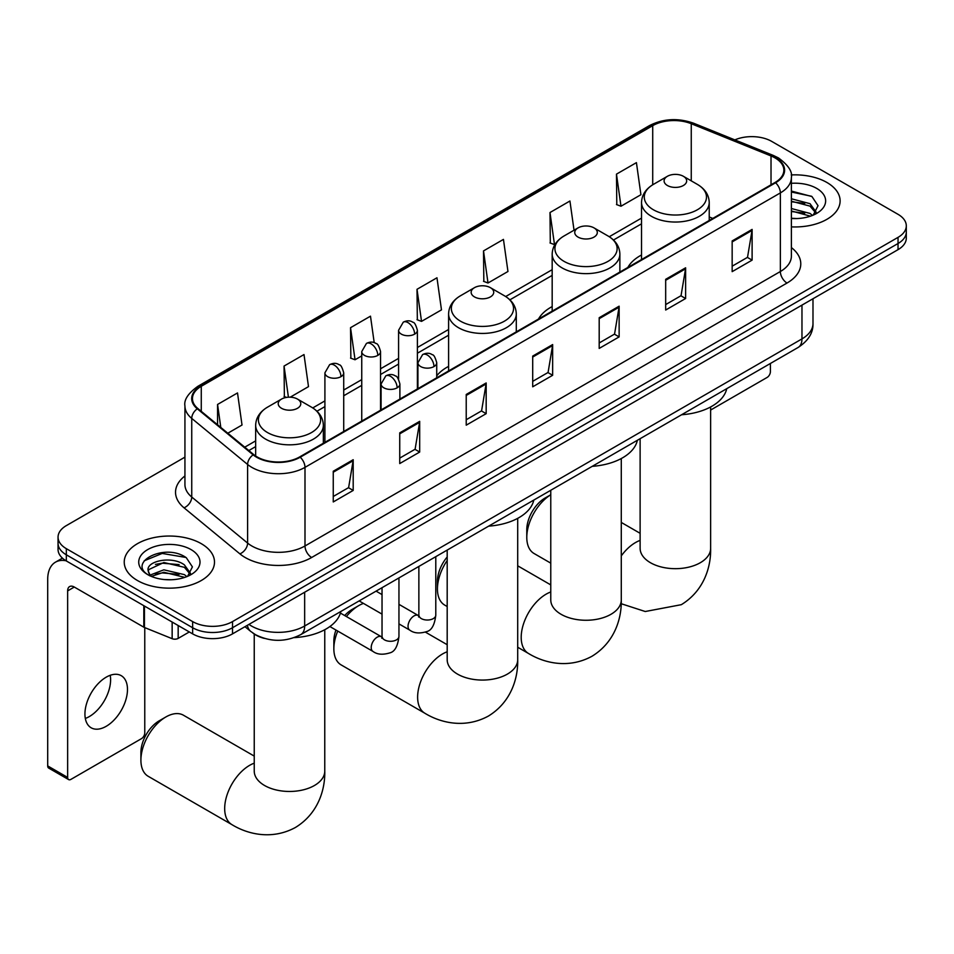 <?xml version="1.0" encoding="UTF-8"?>
<svg xmlns="http://www.w3.org/2000/svg" width="954" height="954" viewBox="0 0 954 954"><rect width="100%" height="100%" fill="white"/><g stroke="black" fill="none" stroke-linecap="round" stroke-linejoin="round"><path stroke-width="1.43" d="M448.595 366.384A49.835 28.775 0 0 0 436.729 375.84M552.175 306.568A49.835 28.775 0 0 0 538.497 319.041M641.529 254.98A49.835 28.775 0 0 0 627.851 267.454M264.282 638.381A28.203 16.29 180 0 1 252.893 633.051M184.933 457.145L66.315 525.63A28.203 16.29 0 0 0 58.051 537.15L58.051 549.432A28.203 16.29 0 0 0 66.315 560.94L192.636 633.873A28.203 16.29 0 0 0 232.526 633.873L898.036 249.65A28.203 16.29 0 0 0 906.3 238.13L906.3 231.989A28.203 16.29 0 0 1 898.036 243.508A28.203 16.29 0 0 0 906.3 231.989L906.3 225.848A28.203 16.29 0 0 0 898.036 214.328L771.714 141.407A28.203 16.29 0 0 0 734.854 139.892M58.051 537.15A28.203 16.29 0 0 0 66.315 548.657L192.636 621.591A28.203 16.29 0 0 0 232.526 621.591L232.526 627.732L898.036 243.508L232.526 627.732A28.203 16.29 0 0 1 192.636 627.732A28.203 16.29 0 0 0 232.526 627.732L232.526 633.873M66.315 548.657L66.315 554.799L192.636 627.732L66.315 554.799A28.203 16.29 0 0 1 58.051 543.291A28.203 16.29 0 0 0 66.315 554.799L66.315 560.94M826.903 182.476A45.136 26.056 0 0 0 791.188 174.94A45.136 26.056 0 0 1 826.903 182.476A45.136 26.056 0 0 1 840.116 200.9A45.136 26.056 0 0 0 826.903 182.476M201.282 543.673A45.136 26.056 0 0 0 152.091 538.02A45.136 26.056 0 0 0 124.235 562.097A45.136 26.056 0 0 0 137.459 580.521A45.136 26.056 0 0 0 186.638 586.173A45.136 26.056 0 0 0 214.495 562.097A45.136 26.056 0 0 0 201.282 543.673A45.136 26.056 0 0 0 152.091 538.02A45.136 26.056 0 0 0 124.235 562.097A45.136 26.056 0 0 0 137.459 580.521A45.136 26.056 0 0 0 186.638 586.173A45.136 26.056 0 0 0 214.495 562.097A45.136 26.056 0 0 0 201.282 543.673M775.042 157.911A30.087 17.375 180 0 1 783.854 170.194A30.087 17.375 180 0 1 775.042 182.476L299.675 456.918A30.087 17.375 180 0 1 253.752 454.605L197.895 408.55A30.087 17.375 180 0 1 192.458 398.581A30.087 17.375 180 0 1 201.27 386.298L652.715 125.654A30.087 17.375 180 0 1 691.256 123.71L771.023 155.955A30.087 17.375 180 0 1 775.042 157.911M775.578 157.601A30.838 17.804 0 0 0 771.452 155.609L691.686 123.352A30.838 17.804 0 0 0 652.19 125.356L200.734 385.988A30.838 17.804 0 0 0 197.287 408.801L253.144 454.855A30.838 17.804 0 0 0 300.212 457.228L775.578 182.774A30.838 17.804 0 0 0 775.578 157.601M333.256 471.24L333.256 501.947L353.195 490.428L353.195 459.721L333.256 471.24M333.256 496.497L348.615 487.625L353.111 460.746A7.525 4.341 -120 0 0 353.195 459.721M348.484 487.709L353.195 490.428M399.738 432.854L399.738 463.561L419.677 452.053L419.677 421.346L399.738 432.854M399.738 458.111L415.097 449.251L419.605 422.36A7.525 4.341 -120 0 0 419.677 421.346M414.966 449.322L419.677 452.053M466.22 394.467L466.22 425.174L486.17 413.666L486.17 382.959L466.22 394.467M466.22 419.736L481.579 410.864L486.087 383.973A7.525 4.341 -120 0 0 486.17 382.959M481.448 410.935L486.17 413.666M732.159 240.933L732.159 271.64L752.11 260.132L752.11 229.413L732.159 240.933M732.159 266.19L747.519 257.33L752.026 230.439A7.525 4.341 -120 0 0 752.11 229.413M747.387 257.401L752.11 260.132M665.677 279.319L665.677 310.026L685.616 298.507L685.616 267.8L665.677 279.319M665.677 304.576L681.037 295.704L685.544 268.825A7.525 4.341 -120 0 0 685.616 267.8M680.906 295.788L685.616 298.507M599.195 317.706L599.195 348.413L619.134 336.893L619.134 306.186L599.195 317.706M599.195 342.963L614.555 334.091L619.051 307.212A7.525 4.341 -120 0 0 619.134 306.186M614.412 334.174L619.134 336.893M532.702 356.092L532.702 386.799L552.652 375.28L552.652 344.573L532.702 356.092M532.702 381.35L548.073 372.477L552.569 345.587A7.525 4.341 -120 0 0 552.652 344.573M547.93 372.561L552.652 375.28M791.379 226.873A45.136 26.056 0 0 0 840.116 200.9A45.136 26.056 0 0 1 791.379 226.873M232.526 621.591L898.036 237.367A28.203 16.29 0 0 0 906.3 225.848M290.231 397.186L308.5 386.632L304.004 354.554L284.053 366.062L284.375 396.59M227.815 433.223L242.018 425.019L237.51 392.941L217.572 404.448L217.572 424.768M483.511 250.914L488.007 283.004L507.957 271.485L503.45 239.394L483.511 250.914L483.833 281.43M574.034 230.2L569.932 201.008L549.993 212.527L550.315 243.055M616.475 174.141L620.982 206.231L640.921 194.711L636.425 162.633L616.475 174.141L616.797 204.669M374.207 342.665L370.486 316.168L350.535 327.687L350.857 358.203M417.017 289.3L421.525 321.379L441.475 309.871L436.968 277.781L417.017 289.3L417.339 319.817M421.525 321.379L417.017 319.697M488.007 283.004L483.511 281.311M549.993 212.527L554.489 244.618L555.085 244.272M554.489 244.618L549.993 242.936M620.982 206.231L616.475 204.55M350.535 327.687L355.043 359.765L361.745 355.902M355.043 359.765L350.535 358.084M286.534 397.401L284.053 396.47M284.053 366.062L288.418 397.198M217.572 404.448L220.791 427.428M791.379 218.275L796.984 218.561M791.379 208.521L810.018 213.434L812.498 215.425M791.379 210.965L810.459 216.176M791.379 198.778L810.018 203.679L816.111 212.11M791.379 201.211L810.018 206.124L815.634 212.742M791.379 218.466A30.647 17.697 0 0 0 816.66 213.41A30.647 17.697 0 0 0 816.66 188.379A30.647 17.697 0 0 0 791.379 183.323M813.225 215.127L818.031 205.694L811.949 196.548L791.379 191.062M791.379 192.016L811.532 196.262M791.379 201.759L804.747 203.429M791.379 211.514L804.747 213.183M710.635 410.041L767.064 377.474A4.698 2.719 120 0 0 770.391 371.714L770.391 363.486M526.787 537.376L526.787 529.708A25.853 14.93 -60 0 1 545.068 498.036L550.768 494.744A35.262 20.356 120 0 0 526.787 537.376A35.262 20.356 120 0 0 534.085 553.523L550.768 563.146M667.406 185.505A11.281 6.511 0 0 0 683.362 185.505A11.281 6.511 0 0 0 683.362 176.287L697.374 184.384A31.1 17.947 0 0 1 697.374 209.773A31.1 17.947 0 0 1 653.395 209.773A31.1 17.947 0 0 1 653.395 184.384C645.739 188.928 641.78 194.974 641.529 202.498A33.843 19.545 0 0 0 651.451 216.319A33.843 19.545 0 0 0 688.335 220.553A33.843 19.545 0 0 0 709.227 202.498C708.977 194.974 705.03 188.928 697.374 184.384L683.362 176.287A11.281 6.511 0 0 0 667.406 176.287A11.281 6.511 0 0 0 667.406 185.505M681.597 414.751A51.719 29.86 0 0 0 726.721 388.695M447.187 560.499A35.262 20.356 120 0 0 437.433 588.976L437.433 581.296A25.853 14.93 -60 0 1 447.187 556.993M437.433 588.976A35.262 20.356 120 0 0 444.731 605.11L447.187 606.529M578.052 237.093A11.281 6.511 0 0 0 594.008 237.093A11.281 6.511 0 0 0 594.008 227.887L608.008 235.972A31.1 17.947 0 0 1 608.008 261.36A31.1 17.947 0 0 1 564.041 261.36A31.1 17.947 0 0 1 564.041 235.972C556.385 240.515 552.426 246.561 552.175 254.098A33.843 19.545 0 0 0 562.097 267.907A33.843 19.545 0 0 0 598.981 272.152A33.843 19.545 0 0 0 619.873 254.098C619.623 246.561 615.676 240.515 608.008 235.972L594.008 227.887A11.281 6.511 0 0 0 578.052 227.887A11.281 6.511 0 0 0 578.052 237.093M592.243 466.339A51.719 29.86 0 0 0 637.367 440.283M337.74 631.083A35.262 20.356 120 0 0 333.852 648.78L333.852 641.1A25.853 14.93 -60 0 1 335.951 630.045M344.692 615.557A25.853 14.93 -60 0 1 352.133 609.427L358.787 605.587A35.262 20.356 120 0 0 358.776 605.587A35.262 20.356 120 0 0 346.397 616.534M333.852 648.78A35.262 20.356 120 0 0 341.15 664.914L424.924 713.282A35.262 20.356 -60 0 1 419.522 685.032A35.262 20.356 -60 0 1 442.549 653.955A35.262 20.356 -60 0 1 447.187 651.785M474.46 296.897A11.281 6.511 0 0 0 490.416 296.897A11.281 6.511 0 0 0 490.416 287.679L504.427 295.776A31.1 17.947 0 0 1 504.427 321.164A31.1 17.947 0 0 1 460.46 321.164A31.1 17.947 0 0 1 460.46 295.776C452.792 300.319 448.845 306.365 448.595 313.89A33.843 19.545 0 0 0 458.504 327.711A33.843 19.545 0 0 0 495.4 331.944A33.843 19.545 0 0 0 516.293 313.89C516.042 306.365 512.083 300.319 504.427 295.776L490.416 287.679A11.281 6.511 0 0 0 474.46 287.679A11.281 6.511 0 0 0 474.46 296.897M488.663 526.143A51.719 29.86 0 0 0 533.787 500.087M363.462 603.405A35.262 20.356 120 0 0 358.787 605.587L352.133 609.427M140.906 760.171L140.906 752.491A25.853 14.93 -60 0 1 159.199 720.819L165.841 716.979A35.262 20.356 120 0 0 140.906 760.171A35.262 20.356 120 0 0 148.216 776.306L231.989 824.673A35.262 20.356 -60 0 1 226.575 796.423A35.262 20.356 -60 0 1 249.614 765.346A35.262 20.356 -60 0 1 254.241 763.176M281.525 408.288A11.281 6.511 0 0 0 297.481 408.288A11.281 6.511 0 0 0 297.481 399.082L311.493 407.167A31.1 17.947 0 0 1 311.493 432.556A31.1 17.947 0 0 1 267.514 432.556A31.1 17.947 0 0 1 267.514 407.167C259.858 411.711 255.91 417.757 255.66 425.293A33.843 19.545 0 0 0 265.57 439.102A33.843 19.545 0 0 0 302.454 443.348A33.843 19.545 0 0 0 323.358 425.293C323.108 417.757 319.149 411.711 311.493 407.167L297.481 399.082A11.281 6.511 0 0 0 281.525 399.082A11.281 6.511 0 0 0 281.525 408.288M294.214 637.618A51.719 29.86 0 0 0 340.84 611.478M254.241 756.093L183.478 715.238A35.262 20.356 120 0 0 165.841 716.979L159.199 720.819M110.223 675.301A30.087 17.375 -60 0 1 89.33 716.561A30.087 17.375 -60 0 1 85.311 718.445M106.204 726.304A30.087 17.375 120 0 0 125.856 699.795A30.087 17.375 120 0 0 121.253 675.682A30.087 17.375 120 0 0 106.204 677.173A30.087 17.375 120 0 0 86.552 703.694A30.087 17.375 120 0 0 91.167 727.795A30.087 17.375 120 0 0 106.204 726.304M178.171 625.526L178.171 638.393L189.309 631.953M65.993 560.761A37.611 21.715 -120 0 0 55.487 562.156A37.611 21.715 -120 0 0 47.7 579.376L47.7 765.919L67.651 777.438L67.651 590.884A9.397 5.426 60 0 1 69.594 586.579A9.397 5.426 60 0 1 74.293 587.044L143.815 627.183L143.815 605.683M67.651 777.438A4.698 2.719 120 0 0 68.616 779.585L48.678 768.077A4.698 2.719 -60 0 1 47.7 765.919M68.616 779.585A4.698 2.719 120 0 0 70.966 779.358L141.442 738.67A4.698 2.719 120 0 0 144.769 732.91L144.769 627.625M178.171 638.393A4.698 2.719 180 0 1 172.149 638.691L144.436 627.482A4.698 2.719 180 0 1 143.815 627.183M164.267 579.543L171.362 579.758M150.183 575.047L163.861 569.824L184.396 574.63L186.877 576.621M151.447 576.359L163.861 572.269L184.837 577.373M150.398 576.001L148.204 570.85A21.25 12.271 0 0 0 151.626 576.526M190.49 573.318L184.396 564.875C171.637 555.359 145.39 561.238 148.204 570.85L148.12 569.908M148.252 571.148L148.836 569.562L163.861 562.514L184.396 567.32L190.013 573.95M187.604 576.323L192.41 566.891L186.328 557.744C164.827 542.277 126.608 562.657 148.681 575.143L149.766 575.811M191.038 549.587A30.647 17.697 0 0 0 147.691 549.587A30.647 17.697 0 0 0 147.691 574.606A30.647 17.697 0 0 0 191.038 574.606A30.647 17.697 0 0 0 191.038 549.587M144.197 560.809L162.192 553.427L185.911 557.458M155.442 564.398L162.192 563.182L179.125 564.625M155.442 574.153L162.192 572.925L179.125 574.38M248.946 624.393A37.611 21.715 0 0 0 251.474 626.003A37.611 21.715 0 0 0 304.66 626.003L801.968 338.897A37.611 21.715 0 0 0 812.987 323.537C813.261 332.874 808.288 340.852 798.069 347.494L300.772 634.613A18.806 10.852 60 0 0 304.66 626.003L304.66 592.231M801.968 305.113L801.968 338.897A18.806 10.852 60 0 1 798.069 347.494M247.42 625.275A18.806 12.581 129.5 0 0 250.699 631.393L244.987 626.683M898.036 249.65L898.036 237.367M192.636 633.873L192.636 621.591M791.379 247.563A47.008 27.141 180 0 1 787.014 283.04L311.648 557.494A9.397 5.426 60 0 1 304.994 545.974L780.36 271.52A37.611 21.715 0 0 0 791.379 256.173L791.379 177.563A37.611 21.715 180 0 1 780.36 192.911A9.397 5.426 -120 0 0 775.578 182.774M311.648 557.494A47.008 27.141 180 0 1 245.154 557.494A47.008 27.141 180 0 1 239.895 553.869L184.039 507.814A47.008 27.141 180 0 1 184.933 475.963M251.808 545.974A37.611 21.715 0 0 0 304.994 545.974L304.994 467.365A37.611 21.715 180 0 1 247.599 464.467L191.742 418.412A37.611 21.715 180 0 1 184.933 405.951L184.933 484.56A37.611 21.715 0 0 0 191.742 497.022L247.599 543.076A37.611 21.715 0 0 0 251.808 545.974M791.379 177.563C792.631 171.684 788.314 165.137 778.416 157.899L773.467 155.502A9.397 4.4 112 0 0 771.452 155.609M773.467 155.502L693.701 123.257C678.127 117.747 663.34 118.546 649.352 125.654A9.397 5.426 60 0 1 652.19 125.356M200.734 385.988A9.397 5.426 -120 0 0 197.895 386.298C188.141 393.31 183.812 399.869 184.933 405.951M197.287 408.801A9.397 6.284 129.5 0 0 191.742 418.412L191.742 497.022A9.397 6.284 -50.5 0 1 184.039 507.814M693.701 123.257A9.397 4.4 112 0 0 691.686 123.352M253.144 454.855A9.397 6.284 129.5 0 0 247.599 464.467L247.599 543.076A9.397 6.284 -50.5 0 1 239.895 553.869M300.212 457.228A9.397 5.426 60 0 1 304.994 467.365L780.36 192.911L780.36 271.52A9.397 5.426 60 0 0 787.014 283.04M201.27 386.298L201.27 411.329M771.023 155.955L771.023 184.79M691.256 123.71L691.256 180.855M712.805 218.406L709.227 216.963M652.715 125.654L652.715 184.778M641.529 218.096L609.26 236.735M552.175 269.684L505.68 296.539M448.595 329.488L417.387 347.506M398.581 358.37L380.551 368.781M361.745 379.632L343.714 390.043M324.909 400.895L312.745 407.93M255.66 440.879L244.749 447.176M532.702 357.058L552.569 345.587M599.195 318.672L619.051 307.212M665.677 280.285L685.544 268.825M732.159 241.911L752.026 230.439M466.22 395.445L486.087 383.973M399.738 433.831L419.605 422.36M333.256 472.218L353.111 460.746M710.635 406.953L710.635 548.323A35.262 20.356 180 0 1 700.308 562.717A35.262 20.356 180 0 1 650.449 562.717A35.262 20.356 180 0 1 640.122 548.323L640.206 549.695M621.281 555.896A35.262 20.356 -60 0 1 635.495 542.564A35.262 20.356 -60 0 1 640.122 540.393M621.281 458.54L621.281 599.911A35.262 20.356 180 0 1 610.954 614.304A35.262 20.356 180 0 1 561.095 614.304A35.262 20.356 180 0 1 550.768 599.911L550.852 601.294M621.281 599.911C621.758 617.62 615.187 642.066 591.969 656.269C568.071 669.267 543.601 662.744 528.504 653.478A35.262 20.356 -60 0 1 523.102 625.228A35.262 20.356 -60 0 1 546.141 594.151A35.262 20.356 -60 0 1 550.768 591.981M517.7 518.344L517.7 659.715A35.262 20.356 180 0 1 507.373 674.108A35.262 20.356 180 0 1 457.515 674.108A35.262 20.356 180 0 1 447.187 659.715L447.271 661.086M324.765 629.735L324.765 771.106A35.262 20.356 180 0 1 314.438 785.5A35.262 20.356 180 0 1 264.568 785.5A35.262 20.356 180 0 1 254.241 771.106L254.324 772.49M433.975 366.563A9.397 5.426 0 0 0 436.729 362.723C435.239 357.285 433.748 354.626 432.269 354.721C429.538 352.813 426.331 352.765 422.622 354.578A9.397 5.426 60 0 1 427.332 355.055A9.397 5.426 -120 0 1 433.975 366.563A9.397 5.426 0 0 1 420.678 366.563A9.397 5.426 0 0 1 417.924 362.723L422.622 354.578M398.951 623.892L409.803 630.153A8.467 4.889 -60 0 1 408.503 623.367A8.467 4.889 -60 0 1 414.036 615.914A8.467 4.889 -60 0 1 414.406 615.712A8.467 4.889 -60 0 1 418.257 615.497L398.951 604.347M419.355 616.344L418.591 616.976L418.866 615.151A8.467 4.889 -0 0 0 421.346 618.597A8.467 4.889 -0 0 0 432.925 618.812A8.467 4.889 -0 0 0 435.787 615.151C434.63 624.977 431.59 630.463 426.665 631.608C419.593 633.766 413.964 633.277 409.803 630.153M397.138 387.825A9.397 5.426 0 0 0 399.893 383.997C398.402 378.559 396.924 375.888 395.433 375.995C392.714 374.075 389.494 374.028 385.798 375.852A9.397 5.426 60 0 1 390.496 376.317A9.397 5.426 -120 0 1 397.138 387.825A9.397 5.426 0 0 1 383.842 387.825A9.397 5.426 0 0 1 381.087 383.997L385.798 375.852M329.881 626.539L372.966 651.415A8.467 4.889 -60 0 1 371.666 644.642A8.467 4.889 -60 0 1 377.2 637.177A8.467 4.889 -60 0 1 377.569 636.974A8.467 4.889 -60 0 1 381.433 636.759L340.423 613.088M382.518 637.618L381.767 638.238L382.029 636.413A8.467 4.889 -0 0 0 384.51 639.872A8.467 4.889 -0 0 0 396.089 640.074A8.467 4.889 -0 0 0 398.951 636.413C397.794 646.24 394.753 651.725 389.828 652.882C382.757 655.028 377.14 654.539 372.966 651.415M414.632 334.127A9.397 5.426 0 0 0 417.387 330.287C415.896 324.861 414.406 322.19 412.915 322.297C410.196 320.377 406.988 320.329 403.28 322.154A9.397 5.426 60 0 1 407.978 322.619A9.397 5.426 -120 0 1 414.632 334.127A9.397 5.426 0 0 1 401.336 334.127A9.397 5.426 0 0 1 398.581 330.287L403.28 322.154M377.796 355.401A9.397 5.426 0 0 0 380.551 351.561C379.06 346.123 377.569 343.452 376.091 343.559C373.36 341.639 370.152 341.592 366.443 343.416A9.397 5.426 60 0 1 371.142 343.881A9.397 5.426 -120 0 1 377.796 355.401A9.397 5.426 0 0 1 364.5 355.401A9.397 5.426 0 0 1 361.745 351.561L366.443 343.416M340.96 376.663A9.397 5.426 0 0 0 343.714 372.823C342.224 367.385 340.745 364.714 339.254 364.822C336.535 362.902 333.316 362.854 329.619 364.678A9.397 5.426 60 0 1 334.317 365.143A9.397 5.426 -120 0 1 340.96 376.663A9.397 5.426 0 0 1 327.663 376.663A9.397 5.426 0 0 1 324.909 372.823L329.619 364.678M67.651 590.884L74.293 587.044M144.436 606.052L144.436 627.482M172.149 638.691L172.149 622.056M300.772 634.613C285.64 642.221 270.507 642.221 255.374 634.613L250.699 631.393M812.987 323.537L812.987 298.757M649.352 125.654L197.895 386.298M641.529 223.82L613.47 240.026M552.175 275.408L509.889 299.83M448.595 335.212L417.387 353.23M398.581 364.094L380.551 374.505M361.745 385.356L343.714 395.767M324.909 406.619L316.955 411.222M255.66 446.603L248.839 450.55M710.635 548.323C711.112 566.032 704.541 590.478 681.323 604.681L645.25 611.514L621.197 603.715M545.068 498.036L550.768 494.744M709.227 220.469L709.227 202.498M641.529 259.548L641.529 202.498M667.406 176.287L653.395 184.384M640.122 533.31L621.281 522.434M640.122 438.697L640.122 548.323M528.504 653.478L517.7 647.241M619.873 272.057L619.873 254.098M552.175 311.147L552.175 254.098M578.052 227.887L564.041 235.972M550.768 584.897L517.7 565.817M550.768 490.284L550.768 599.911M517.7 659.715C518.177 677.423 511.594 701.87 488.388 716.072C464.479 729.071 440.021 722.548 424.924 713.282M516.293 331.861L516.293 313.89M448.595 370.951L448.595 313.89M474.46 287.679L460.46 295.776M447.187 644.701L425.424 632.144M447.187 550.088L447.187 659.715M324.765 771.106C325.242 788.815 318.66 813.261 295.454 827.464C271.544 840.462 247.086 833.939 231.989 824.673M323.358 443.252L323.358 425.293M255.66 456.012L255.66 425.293M281.525 399.082L267.514 407.167M254.241 634.04L254.241 771.106M435.787 556.659L435.787 615.151M436.729 377.796L436.729 362.723M382.029 614.126L359.145 600.913M418.866 566.438L418.866 615.151M417.924 388.648L417.924 362.723M382.029 594.581L376.079 591.134M398.951 577.933L398.951 636.413M399.893 399.058L399.893 383.997M382.029 587.7L382.029 636.413M381.087 409.922L381.087 383.997M417.387 388.97L417.387 330.287M398.581 379.191L398.581 330.287M380.551 410.232L380.551 351.561M361.745 421.084L361.745 351.561M343.714 431.494L343.714 372.823M324.909 442.358L324.909 372.823M55.487 562.156L62.427 558.15"/></g></svg>
